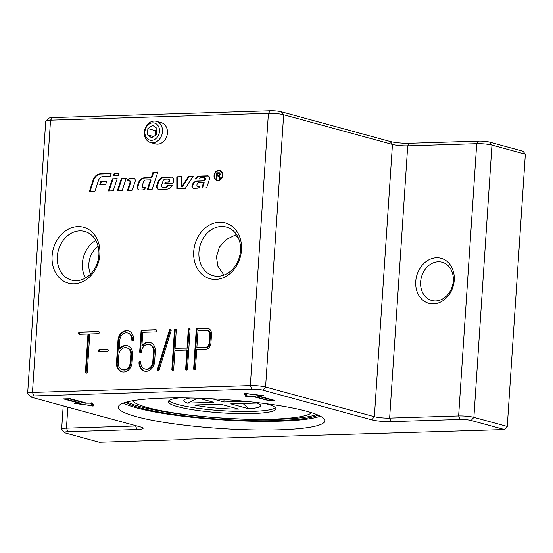 <?xml version="1.0" encoding="UTF-8"?>
<svg xmlns="http://www.w3.org/2000/svg" width="553" height="553" viewBox="0 0 553 553"><rect width="100%" height="100%" fill="white"/><g stroke="black" fill="none" stroke-linecap="round" stroke-linejoin="round"><path stroke-width="0.83" d="M76.452 280.668A25.196 20.482 -74.7 0 0 98.531 258.168A25.196 20.482 -74.7 0 0 84.74 231.472A25.196 20.482 -74.7 0 0 79.756 230.891A25.196 20.482 -74.7 0 0 57.685 253.392A25.196 20.482 -74.7 0 0 71.475 280.088A25.196 20.482 -74.7 0 0 76.452 280.668M218.076 276.251A25.196 20.482 -74.7 0 0 240.147 253.751A25.196 20.482 -74.7 0 0 226.357 227.055A25.196 20.482 -74.7 0 0 221.38 226.474A25.196 20.482 -74.7 0 0 199.301 248.974A25.196 20.482 -74.7 0 0 213.092 275.664A25.196 20.482 -74.7 0 0 218.076 276.251M160.909 137.116A11.005 8.952 -74.7 0 0 156.305 121.307A11.005 8.952 -74.7 0 0 145.909 126.734A11.005 8.952 -74.7 0 0 150.513 142.543A11.005 8.952 -74.7 0 0 160.909 137.116M156.305 121.307L161.269 122.662A11.005 8.952 105.3 0 1 165.872 138.471A11.005 8.952 105.3 0 1 157.653 144.153A11.005 8.952 105.3 0 1 155.476 143.898L150.513 142.543M158.22 135.762A8.848 7.196 105.3 0 1 148.045 139.273A8.848 7.196 105.3 0 1 146.165 127.418A8.848 7.196 105.3 0 1 156.347 123.913A8.848 7.196 105.3 0 1 158.22 135.762M156.845 129.748L155.282 130.619L155.144 135.54M275.449 407.727A53.931 7.597 3.8 0 1 252.555 411.363A53.931 7.597 3.8 0 1 168.935 400.649M265.723 403.655A53.931 7.597 3.8 0 1 275.933 408.847A53.931 7.597 3.8 0 1 252.41 413.54A53.931 7.597 3.8 0 1 196.737 410.333A53.931 7.597 3.8 0 1 168.306 401.699A53.931 7.597 3.8 0 1 179.117 397.897M311.491 412.662A90.25 12.712 3.8 0 1 272.809 419.105A90.25 12.712 3.8 0 1 132.554 400.78M127.107 401.927A99.575 14.025 -176.2 0 0 278.124 419.298A99.575 14.025 -176.2 0 0 316.745 414.522M436.517 257.781A23.337 18.975 -74.7 0 0 415.745 281.436A23.337 18.975 -74.7 0 0 433.455 303.88A23.337 18.975 -74.7 0 0 454.234 280.233A23.337 18.975 -74.7 0 0 436.517 257.781M435.667 300.943A19.811 16.106 105.3 0 1 431.755 300.486A19.811 16.106 105.3 0 1 420.909 279.493A19.811 16.106 105.3 0 1 438.266 261.804A19.811 16.106 105.3 0 1 442.179 262.26A19.811 16.106 105.3 0 1 453.025 283.254A19.811 16.106 105.3 0 1 435.667 300.943M219.506 222.175A28.963 23.551 105.3 0 1 241.495 250.039A28.963 23.551 105.3 0 1 215.711 279.396A28.963 23.551 105.3 0 1 193.723 251.525A28.963 23.551 105.3 0 1 219.506 222.175M77.89 226.592A28.963 23.551 105.3 0 1 99.879 254.456A28.963 23.551 105.3 0 1 74.088 283.813A28.963 23.551 105.3 0 1 52.1 255.949A28.963 23.551 105.3 0 1 77.89 226.592M163.439 398.125A103.459 14.572 3.8 0 1 270.237 404.271A103.459 14.572 3.8 0 1 324.777 420.833A103.459 14.572 3.8 0 1 279.645 429.826A103.459 14.572 3.8 0 1 172.847 423.681A103.459 14.572 3.8 0 1 118.307 407.119A103.459 14.572 3.8 0 1 163.439 398.125M320.339 416.167A103.459 14.572 3.8 0 1 280.226 421.13A103.459 14.572 3.8 0 1 123.326 403.082M125.607 402.335A99.575 14.025 -176.2 0 0 278.041 420.536A99.575 14.025 -176.2 0 0 318.175 415.123M218.062 180.181A4.721 3.843 -74.7 0 0 222.202 175.965A4.721 3.843 -74.7 0 0 219.617 170.96A4.721 3.843 -74.7 0 0 218.684 170.849A4.721 3.843 -74.7 0 0 214.543 175.066A4.721 3.843 -74.7 0 0 217.129 180.071A4.721 3.843 -74.7 0 0 218.062 180.181M217.129 180.071L217.744 180.243A4.721 3.843 -74.7 0 0 218.677 180.347A4.721 3.843 -74.7 0 0 220.336 179.877M222.271 172.757A4.721 3.843 -74.7 0 0 220.232 171.126L219.617 170.96M217.032 171.326A5.253 4.272 105.3 0 1 219.334 170.497A5.253 4.272 105.3 0 1 220.059 170.545M218.718 170.331A5.253 4.272 105.3 0 1 219.755 170.448A5.253 4.272 105.3 0 1 222.631 176.013A5.253 4.272 105.3 0 1 218.027 180.707A5.253 4.272 105.3 0 1 216.99 180.582A5.253 4.272 105.3 0 1 214.115 175.018A5.253 4.272 105.3 0 1 218.718 170.331M114.105 175.626L114.782 173.559L118.923 173.428M118.245 175.495L113.42 175.647L114.167 173.393L118.985 173.241L118.245 175.495M114.782 173.559L114.167 173.393M217.301 180.651A5.253 4.272 105.3 0 1 215.089 178.446M217.149 175.861L217.191 175.232L218.497 175.183L219.7 174.216L218.767 173.338L217.294 173.386L217.343 172.958L219.824 172.902M220.205 178.239L218.801 176.027L217.135 175.861L216.97 178.336L216.354 178.356L216.721 172.792L219.562 172.792L220.336 174.195L218.926 175.75L220.447 178.232L219.672 178.253L218.186 175.854M217.294 173.386L217.177 175.225L217.792 175.398L219.112 175.356L220.322 174.382L219.382 173.511M219.797 173.552L218.767 173.338M217.343 172.958L216.721 172.792M188.455 176.428L193.149 176.283L185.172 188.594L176.842 188.85L176.808 176.794L181.661 176.642L181.695 186.873L188.455 176.428L193.025 176.476M189.078 176.601L182.31 187.038L181.695 186.873M177.465 188.836L177.423 176.96L176.808 176.794M177.423 176.96L181.661 176.829M127.937 180.548A4.078 3.318 105.3 0 1 130.999 178.412L133.819 178.322A2.717 2.212 105.3 0 1 134.04 178.329M128.123 190.37L130.549 182.974A1.811 1.472 -74.7 0 0 129.637 180.734L129.022 180.561A1.811 1.472 -74.7 0 0 128.662 180.52L127.225 180.568A4.078 3.318 105.3 0 1 130.384 178.246L133.197 178.156A2.717 2.212 105.3 0 1 133.736 178.218A2.717 2.212 105.3 0 1 135.105 181.584L132.264 190.246L127.439 190.391L129.934 182.808A1.811 1.472 -74.7 0 0 129.022 180.561M159.036 189.409A3.173 2.578 105.3 0 1 158.414 189.333A3.173 2.578 105.3 0 1 156.817 185.407L157.812 182.372A7.251 5.896 105.3 0 1 163.84 177.202L171.022 176.974A3.622 2.945 105.3 0 1 171.734 177.057A3.622 2.945 105.3 0 1 173.559 181.55L173.034 183.167L164.849 183.423L165.292 182.068L168.651 181.965L168.942 181.087A1.583 1.293 -74.7 0 0 167.829 179.082L165.264 179.165A2.717 2.212 -74.7 0 0 162.997 181.108L161.649 185.214A1.811 1.472 -74.7 0 0 162.921 187.502L165.236 187.426A2.717 2.212 -74.7 0 0 167.469 185.573L172.142 185.428A7.251 5.896 105.3 0 1 166.73 189.167L159.036 189.409M158.725 189.396A3.173 2.578 105.3 0 1 157.432 185.573L158.428 182.545A7.251 5.896 105.3 0 1 164.462 177.368L171.637 177.147A3.622 2.945 105.3 0 1 172.038 177.167M162.561 187.46L163.183 187.626A1.811 1.472 -74.7 0 0 163.536 187.667L165.852 187.598A2.717 2.212 -74.7 0 0 168.084 185.739L167.469 185.573M168.084 185.739L172.038 185.614M165.527 183.402L165.907 182.234L169.273 182.131L169.557 181.253A1.583 1.293 -74.7 0 0 168.762 179.29L168.147 179.124M169.273 182.131L168.651 181.965M165.907 182.234L165.292 182.068M118.031 190.688L121.971 178.695L126.112 178.564M126.174 178.377L122.172 190.557L117.354 190.709L121.356 178.522L126.174 178.377M121.971 178.695L121.356 178.522M93.146 179.967A8.606 6.995 105.3 0 1 100.307 173.822L111.139 173.483L110.247 176.193L103.342 176.407A5.889 4.79 -74.7 0 0 98.441 180.61L94.895 191.407L89.33 191.58L93.146 179.967L93.761 180.133A8.606 6.995 105.3 0 1 100.922 173.995L111.077 173.677M90.008 191.559L93.761 180.133M109.065 190.965L113.006 178.972L117.146 178.847M113.206 190.84L108.381 190.985L112.383 178.806L117.208 178.654L113.206 190.84M113.006 178.972L112.383 178.806M204.728 179.165A1.362 1.106 -74.7 0 0 203.774 177.451L201.347 177.527A2.267 1.839 -74.7 0 0 199.522 178.985L195.126 178.902A5.433 4.417 105.3 0 1 199.191 176.096L207.555 175.833A2.717 2.212 105.3 0 1 208.094 175.895A2.717 2.212 105.3 0 1 209.463 179.262L206.622 187.923L201.797 188.075L203.58 182.656L199.08 182.801A2.489 2.025 -74.7 0 0 197.013 184.578L196.979 184.661A1.362 1.106 -74.7 0 0 197.933 186.375L200.062 186.313A3.622 2.945 105.3 0 1 197.331 188.214L193.647 188.324A2.267 1.839 105.3 0 1 193.197 188.276A2.267 1.839 105.3 0 1 192.057 185.469L192.119 185.283A5.889 4.79 105.3 0 1 197.02 181.08L204.168 180.852L204.728 179.165L205.343 179.331A1.362 1.106 -74.7 0 0 204.658 177.651L204.043 177.478M193.515 188.324A2.267 1.839 105.3 0 1 192.679 185.635L192.741 185.449A5.889 4.79 105.3 0 1 197.642 181.246L204.168 180.852M204.79 181.025L205.343 179.331M198.036 186.402A1.362 1.106 -74.7 0 0 198.555 186.548L199.951 186.499M202.481 188.055L204.195 182.829L203.58 182.656M195.727 179.11L195.748 179.068A5.433 4.417 105.3 0 1 199.806 176.262L208.177 176.006A2.717 2.212 105.3 0 1 208.398 176.013M100.452 184.536L101.427 181.571L106.688 181.405M106.75 181.211L105.713 184.37L99.768 184.557L100.812 181.398L106.75 181.211M101.427 181.571L100.812 181.398M150.506 179.849L146.033 179.988A3.173 2.578 -74.7 0 0 143.393 182.255L142.37 185.366A1.811 1.472 -74.7 0 0 143.642 187.654L145.508 187.598A3.622 2.945 105.3 0 1 142.591 189.921L139.605 190.011A3.173 2.578 105.3 0 1 138.983 189.942A3.173 2.578 105.3 0 1 137.386 186.008L138.381 182.981A7.251 5.896 105.3 0 1 144.409 177.803L151.246 177.589L153.022 172.177L157.847 172.024L152.068 189.624L147.243 189.776L150.506 179.849L151.121 180.015L147.928 189.755M139.294 190.004A3.173 2.578 105.3 0 1 138.001 186.181L138.997 183.147A7.251 5.896 105.3 0 1 145.031 177.976L151.861 177.762L153.644 172.349L153.022 172.177M153.644 172.349L157.785 172.218M151.861 177.762L151.246 177.589M143.282 187.612L143.898 187.785A1.811 1.472 -74.7 0 0 144.257 187.826L145.432 187.785M268.454 400.331L272.449 400.206L256.723 395.879L261.514 395.665L245.974 393.591L247.253 396.107L252.88 396.079L268.454 400.331M525.35 154.197L523.014 151.232L489.633 142.121A7.922 1.113 -176.2 0 0 478.642 141.112L409.649 143.268A14.088 1.984 3.8 0 1 390.121 141.471L281.332 111.789A7.922 1.113 -176.2 0 0 270.341 110.78L52.466 117.582A7.922 1.113 -176.2 0 0 49.099 118.114L45.858 120.893A11.005 1.548 3.8 0 1 50.537 120.153L268.412 113.351A11.005 1.548 3.8 0 1 283.668 114.754L392.457 144.437A11.005 1.548 -176.2 0 0 407.72 145.84L476.714 143.683A11.005 1.548 3.8 0 1 491.97 145.086L525.35 154.197L507.267 426.453L473.886 417.342A11.005 1.548 -176.2 0 0 458.631 415.939L389.637 418.096A11.005 1.548 3.8 0 1 374.374 416.692L265.585 387.01A11.005 1.548 -176.2 0 0 250.329 385.607L32.454 392.409A11.005 1.548 -176.2 0 0 27.65 393.363A11.005 1.548 -176.2 0 0 27.747 393.591L30.595 396.778A7.922 1.113 3.8 0 1 33.982 395.92L251.857 389.125A7.922 1.113 3.8 0 1 262.841 390.135L371.63 419.817A14.088 1.984 -176.2 0 0 391.165 421.607L460.158 419.457A7.922 1.113 3.8 0 1 471.142 420.467L504.523 429.57L507.267 426.453M187.536 439.089L187.515 439.469L186.278 439.13L504.523 429.57M187.515 439.469L99.27 442.22L65.897 433.117A7.922 1.113 3.8 0 1 64.59 432.55A7.922 1.113 3.8 0 1 67.978 431.693L136.978 429.543A14.088 1.984 -176.2 0 0 142.999 428.029A14.088 1.984 -176.2 0 0 140.683 427.02L31.894 397.344A7.922 1.113 3.8 0 1 30.595 396.778M136.791 425.962A11.005 1.548 3.8 0 1 135.444 426.024L66.45 428.181A11.005 1.548 -176.2 0 0 61.653 429.135A11.005 1.548 -176.2 0 0 61.749 429.363L64.59 432.55M27.65 393.363L45.733 121.107A11.005 1.548 3.8 0 1 45.858 120.893M130.287 362.443L130.812 354.618A7.265 5.903 -74.7 0 0 126.727 347.796A7.265 5.903 -74.7 0 0 118.826 354.991L118.307 362.816A7.265 5.903 -74.7 0 0 122.386 369.639A7.265 5.903 -74.7 0 0 130.287 362.443L131.033 362.644L131.552 354.819A7.265 5.903 -74.7 0 0 127.473 347.996L126.727 347.796M236.47 234.507A25.196 20.482 -74.7 0 0 235.253 235.129L238.329 237.859M196.868 347.561L205.398 347.298A4.182 3.401 -74.7 0 0 209.124 343.06L209.705 334.358A4.182 3.401 -74.7 0 0 207.354 330.431A4.182 3.401 -74.7 0 0 206.525 330.335L197.995 330.604L196.868 347.561L206.145 347.498A4.182 3.401 -74.7 0 0 209.864 343.261L210.444 334.565A4.182 3.401 -74.7 0 0 208.094 330.632L207.354 330.431M133.605 339.77A1.099 0.892 105.3 0 1 131.794 339.832A7.265 5.903 -74.7 0 0 127.708 333.01A7.265 5.903 -74.7 0 0 119.807 340.206L119.227 348.998A9.463 7.694 105.3 0 1 127.308 345.673A9.463 7.694 105.3 0 1 132.623 354.563L132.105 362.388A9.463 7.694 105.3 0 1 121.805 371.761A9.463 7.694 105.3 0 1 116.489 362.879L117.989 340.261A9.463 7.694 105.3 0 1 128.289 330.888A9.463 7.694 105.3 0 1 133.605 339.77M195.465 368.657A1.099 0.892 105.3 0 1 193.654 368.713L196.253 329.574A1.099 0.892 105.3 0 1 197.227 328.454L206.67 328.164A6.387 5.191 105.3 0 1 207.935 328.309A6.387 5.191 105.3 0 1 211.516 334.302L210.942 342.998A6.387 5.191 105.3 0 1 205.253 349.475L196.723 349.738L195.465 368.657M155.31 351.245L154.619 361.683A9.463 7.694 105.3 0 1 144.319 371.063A9.463 7.694 105.3 0 1 139.003 362.174A1.099 0.892 105.3 0 1 140.821 362.118A7.265 5.903 -74.7 0 0 144.9 368.934A7.265 5.903 -74.7 0 0 152.801 361.745L153.499 351.307A7.265 5.903 -74.7 0 0 149.414 344.484A7.265 5.903 -74.7 0 0 141.513 351.68A1.099 0.892 105.3 0 1 139.695 351.736L141.056 331.295A1.099 0.892 105.3 0 1 142.038 330.176L155.835 329.747A1.099 0.892 105.3 0 1 155.69 331.924L142.798 332.325L141.914 345.68A9.463 7.694 105.3 0 1 149.994 342.362A9.463 7.694 105.3 0 1 155.31 351.245M173.677 369.335A1.099 0.892 105.3 0 1 171.865 369.39L174.465 330.252A1.099 0.892 105.3 0 1 176.276 330.196L175.08 348.245L187.066 347.872L188.262 329.823A1.099 0.892 105.3 0 1 190.08 329.761L187.481 368.906A1.099 0.892 105.3 0 1 185.663 368.962L186.921 350.042L174.935 350.415L173.677 369.335M79.432 334.302A1.099 0.892 105.3 0 1 79.577 332.125L98.462 331.537A1.099 0.892 105.3 0 1 98.316 333.715L89.78 333.977L87.256 372.031A1.099 0.892 105.3 0 1 85.439 372.093L87.968 334.033L79.432 334.302M159.098 370.095A1.099 0.892 105.3 0 1 157.391 369.542L169.432 330.106A1.099 0.892 105.3 0 1 171.14 330.659L159.098 370.095M99.284 351.908A1.099 0.892 105.3 0 1 99.422 349.738L107.413 349.489A1.099 0.892 105.3 0 1 107.268 351.66L99.284 351.908M107.953 349.696L100.169 349.938A1.099 0.892 -74.7 0 0 99.485 351.902M170.918 329.526A1.099 0.892 -74.7 0 0 170.179 330.307L158.137 369.743A1.099 0.892 -74.7 0 0 158.352 370.876M99.001 331.745L80.316 332.332A1.099 0.892 -74.7 0 0 79.639 334.295M87.968 334.033L88.708 334.24L86.178 372.293A1.099 0.892 -74.7 0 0 86.455 373.123M176.006 329.367A1.099 0.892 -74.7 0 0 175.204 330.452L172.605 369.598A1.099 0.892 -74.7 0 0 172.882 370.427M186.921 350.042L187.661 350.249L186.402 369.162A1.099 0.892 -74.7 0 0 186.679 369.992M189.803 328.931A1.099 0.892 -74.7 0 0 189.002 330.023L187.806 348.072L175.08 348.245M187.066 347.872L187.806 348.072M150.361 342.473A9.463 7.694 -74.7 0 0 142.653 345.888L141.914 345.68M156.375 329.954L142.778 330.383A1.099 0.892 -74.7 0 0 141.796 331.496L140.441 351.936A1.099 0.892 -74.7 0 0 140.718 352.766M149.414 344.484L150.16 344.685A7.265 5.903 105.3 0 1 154.239 351.508L153.547 361.945A7.265 5.903 105.3 0 1 145.639 369.141L144.9 368.934M140.545 361.289A1.099 0.892 -74.7 0 0 139.743 362.374A9.463 7.694 -74.7 0 0 144.692 371.153M208.301 328.427A6.387 5.191 -74.7 0 0 207.416 328.364L197.974 328.655A1.099 0.892 -74.7 0 0 196.992 329.775L194.393 368.913A1.099 0.892 -74.7 0 0 194.67 369.743M127.708 333.01L128.455 333.21A7.265 5.903 105.3 0 1 132.533 340.033A1.099 0.892 -74.7 0 0 132.81 340.862M128.655 330.998A9.463 7.694 -74.7 0 0 118.736 340.461L117.229 363.079A9.463 7.694 -74.7 0 0 122.178 371.851M127.674 345.784A9.463 7.694 -74.7 0 0 119.966 349.199L119.227 348.998M122.386 369.639L123.125 369.839A7.265 5.903 -74.7 0 0 131.033 362.644M95.773 240.417A25.196 20.482 -74.7 0 0 85.521 277.986M81.132 403.324L76.494 403.614L92.026 405.688L90.747 403.172L85.127 403.199L69.547 398.948L65.551 399.072L81.132 403.324M268.717 400.628L251.919 396.266L245.615 396.231L244.108 393.266L263.643 395.671L258.825 396.045L274.551 400.379L268.737 400.324M74.247 403.386L79.183 403.234L63.457 398.9L70.508 398.768L86.081 403.019L92.392 403.047L93.892 406.013L74.247 403.386M92.095 404.658L93.27 404.789M92.026 405.688L92.116 404.381L91.342 402.867M79.183 403.234L79.21 402.798M244.82 393.19L245.705 394.932L246.749 395.112M272.449 400.206L272.477 399.771M243.037 403.503L248.705 408.771L230.808 403.884L257.09 403.068A38.523 5.426 3.8 0 1 248.705 408.771M245.449 401.326L223.889 401.996L212.262 398.831M238.537 409.089A38.523 5.426 3.8 0 1 194.359 405.024L220.64 404.202L238.537 409.089M198.824 398.25L213.721 402.314L187.439 403.137A38.523 5.426 3.8 0 1 190.163 398.022M187.439 403.137L197.988 398.222M223.889 401.996L224.048 399.543M155.282 130.619L147.865 128.593L152.607 125.317L156.941 128.31L156.527 134.586L151.778 137.87L147.444 134.87L147.865 128.593M153.658 136.57L147.444 134.87M223.965 275.069L217.868 266.145L216.451 256.786L219.341 247.191L226.053 239.636L235.253 235.129M220.315 174.382L219.7 174.216M219.755 177.285L219.133 177.112M219.403 172.895L218.781 172.723M219.112 175.356L218.497 175.183M130.549 182.974L129.934 182.808M130.999 178.412L130.384 178.246M133.819 178.322L133.197 178.156M157.432 185.573L156.817 185.407M165.852 187.598L165.236 187.426M163.536 187.667L162.921 187.502M169.557 181.253L168.942 181.087M171.637 177.147L171.022 176.974M164.462 177.368L163.84 177.202M158.428 182.545L157.812 182.372M100.922 173.995L100.307 173.822M197.642 181.246L197.02 181.08M192.741 185.449L192.119 185.283M192.679 185.635L192.057 185.469M198.555 186.548L197.933 186.375M208.177 176.006L207.555 175.833M199.806 176.262L199.191 176.096M195.748 179.068L195.126 178.902M145.031 177.976L144.409 177.803M138.997 183.147L138.381 182.981M138.001 186.181L137.386 186.008M144.257 187.826L143.642 187.654M471.142 420.467L473.886 417.342L491.97 145.086L489.633 142.121M460.158 419.457L458.631 415.939L476.714 143.683L478.642 141.112M391.165 421.607L389.637 418.096L407.72 145.84L409.649 143.268M67.846 407.153L66.45 428.181L67.978 431.693M371.63 419.817L374.374 416.692L392.457 144.437L390.121 141.471M135.471 425.603L136.978 429.543M262.841 390.135L265.585 387.01L283.668 114.754L281.332 111.789M251.857 389.125L250.329 385.607L268.412 113.351L270.341 110.78M33.982 395.92L32.454 392.409L50.537 120.153L52.466 117.582M107.413 349.489L107.835 349.6M99.422 349.738L100.169 349.938M169.432 330.106L170.179 330.307M157.391 369.542L158.137 369.743M98.462 331.537L98.876 331.655M79.577 332.125L80.316 332.332M85.439 372.093L86.178 372.293M174.465 330.252L175.204 330.452M171.865 369.39L172.605 369.598M188.262 329.823L189.002 330.023M185.663 368.962L186.402 369.162M139.003 362.174L139.743 362.374M152.801 361.745L153.547 361.945M153.499 351.307L154.239 351.508M139.695 351.736L140.441 351.936M141.056 331.295L141.796 331.496M142.038 330.176L142.778 330.383M155.835 329.747L156.25 329.865M196.253 329.574L196.992 329.775M193.654 368.713L194.393 368.913M197.227 328.454L197.974 328.655M206.67 328.164L207.416 328.364M209.705 334.358L210.444 334.565M209.124 343.06L209.864 343.261M205.398 347.298L206.145 347.498M131.794 339.832L132.533 340.033M116.489 362.879L117.229 363.079M117.989 340.261L118.736 340.461M130.812 354.618L131.552 354.819M98.109 246.306A20.537 16.701 -74.7 0 0 90.526 274.101M92.634 406.047L92.724 404.741M85.127 403.199L85.155 402.764M267.5 400.51L267.528 400.082M246.984 396.418L247.032 395.678M245.615 396.231L245.705 394.932M198.285 186.513L197.663 186.347M63.194 405.881L61.653 429.135"/></g></svg>
